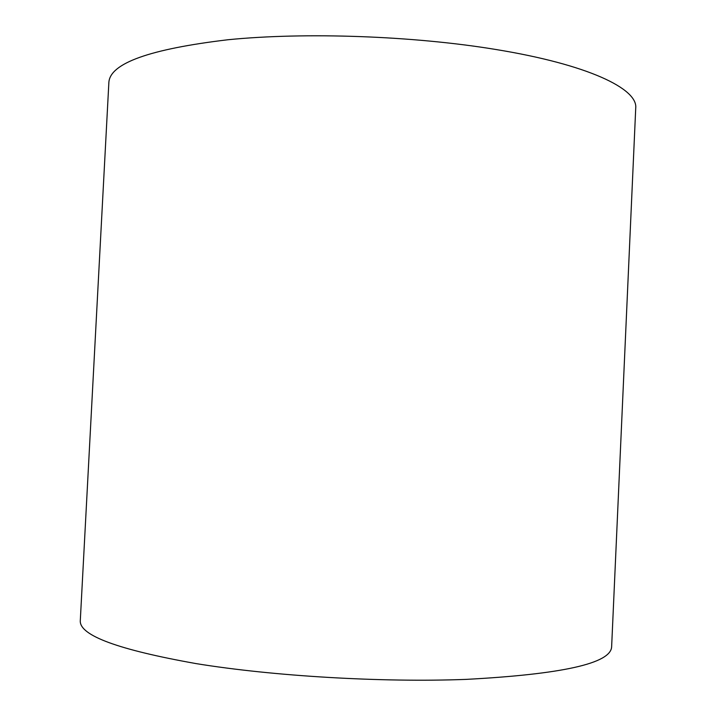 <?xml version="1.0" encoding="UTF-8"?>
<svg xmlns="http://www.w3.org/2000/svg" width="716" height="716" viewBox="0 0 716 716"><rect width="100%" height="100%" fill="white"/><g stroke="black" fill="none" stroke-linecap="round" stroke-linejoin="round"><path stroke-width="1.07" d="M466.062 679.386C562.069 674.266 610.596 663.455 611.625 646.96L635.727 108.071C637.929 88.793 588.131 64.494 495.651 49.458C413.123 35.836 305.293 32.014 228.028 39.738C149.904 49.037 110.192 63.223 108.877 82.304L80.273 620.969C79.78 635.548 118.373 649.761 196.059 663.598C273.047 676.164 381.905 682.599 466.062 679.386"/></g></svg>
